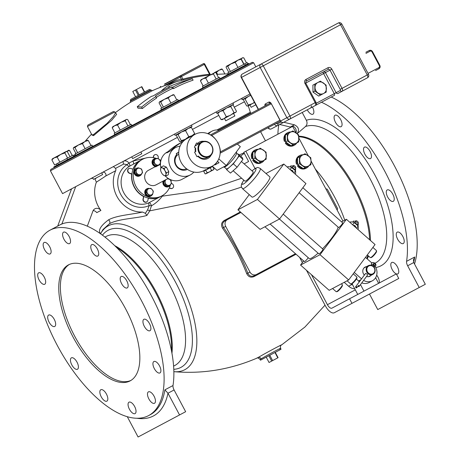 <?xml version="1.0" encoding="UTF-8"?>
<svg xmlns="http://www.w3.org/2000/svg" width="460" height="460" viewBox="0 0 460 460"><rect width="100%" height="100%" fill="white"/><g stroke="black" fill="none" stroke-linecap="round" stroke-linejoin="round"><path stroke-width="0.69" d="M220.144 153.191L280.41 121.147L220.144 153.191M368.023 73.387L378.833 67.643A1.035 0.471 62 0 1 378.902 68.776L375.584 70.541M211.56 135.637A2.587 0.529 -52.2 0 1 211.692 135.424L271.158 103.805L211.692 135.424L210.945 135.234M220.173 152.593L220.432 151.863A2.587 0.529 -3.8 0 1 220.185 151.857M210.427 134.924L270.457 103.005L210.427 134.924M365.872 52.273L369.19 50.508A1.035 0.471 62 0 1 370.087 51.204L365.941 53.406M189.359 157.843A18.101 16.129 62 0 0 212.094 166.255A18.101 16.129 62 0 0 217.839 142.698A18.101 16.129 62 0 0 195.097 134.285A18.101 16.129 62 0 0 189.359 157.843M195.097 134.285L186.806 138.696A18.101 16.129 62 0 0 181.062 162.254A18.101 16.129 62 0 0 203.803 170.666L205.666 169.677M212.094 166.255L206.914 169.01M211.18 155.054A9.246 8.24 -118 0 1 197.829 156.268L198.266 156.038A8.211 7.314 62 0 0 207.04 157.74L209.317 156.526A8.211 7.314 -118 0 1 199.002 152.714A8.211 7.314 -118 0 1 201.606 142.031L195.005 146.015M203.872 141.312A9.246 8.24 62 0 0 197.397 143.514L196.523 142.962L194.396 147.24L195.27 147.798A9.246 8.24 62 0 0 195.402 151.702L194.563 152.145L196.989 156.716L198.266 156.038M186.467 168.682L186.409 168.711A8.211 7.314 62 0 1 176.789 166.008A8.211 7.314 62 0 1 176.858 155.664L176.767 154.485A9.246 8.24 -118 0 0 176.416 166.267A9.246 8.24 -118 0 0 187.398 169.355M178.756 154.18L176.841 155.434M195.27 147.798L195.742 148.58A8.211 7.314 62 0 0 195.839 151.466L195.402 151.702L195.839 151.466M195.132 145.757L197.869 144.302L197.397 143.514M199.789 143.02A8.211 7.314 62 0 0 199.329 143.244A8.211 7.314 62 0 0 197.869 144.302M201.606 142.031A8.211 7.314 -118 0 1 211.922 145.843A8.211 7.314 -118 0 1 209.317 156.526M202.061 142.376A7.694 6.854 -118 0 1 211.726 145.952A7.694 6.854 -118 0 1 209.283 155.963A7.694 6.854 -118 0 1 199.617 152.386A7.694 6.854 -118 0 1 202.061 142.376M178.727 152.438L176.352 153.703M176.266 153.542L178.733 152.231L176.266 153.542L176.767 154.485M180.073 146.171A15.519 13.823 62 0 0 175.685 147.539A15.519 13.823 62 0 0 170.763 167.733A15.519 13.823 62 0 0 190.256 174.938A15.519 13.823 62 0 0 193.838 172.069M168.015 170.16L167.21 168.653M175.685 147.539L173.403 148.752A15.519 13.823 62 0 0 170.493 150.897A68.534 61.065 62 0 1 183.028 141.594L179.613 143.411A68.534 61.065 62 0 0 166.761 152.881L170.493 150.897M168.17 151.536L167.388 151.949A15.519 13.823 62 0 0 160.868 167.825M165.151 175.881A15.519 13.823 62 0 0 181.959 179.348L190.256 174.938M155.63 166.848L160.459 164.381M155.923 166.796C155.348 166.94 155.618 166.641 156.722 165.893L148.327 170.361A8.211 7.314 -118 0 0 145.722 181.044A8.211 7.314 -118 0 0 156.038 184.857L168.17 178.405M156.722 165.893L159.988 164.634M171.062 181.297A20.688 18.434 62 0 0 171.137 179.906M160.879 160.615A20.688 18.434 62 0 0 159.683 159.89M156.256 158.372A20.688 18.434 62 0 0 142.474 159.344A20.688 18.434 62 0 0 133.808 170.809A20.688 18.434 -118 0 0 140.863 192.596A20.688 18.434 -118 0 0 161.897 195.874L160.448 196.65A20.688 18.434 -118 0 1 149.828 198.386M170.407 184.989A20.688 18.434 -118 0 1 161.897 195.874M170.671 184.368A4.14 3.686 -118 0 1 169.015 186.392L168.596 186.616A4.14 3.686 -118 0 1 163.398 184.696A4.14 3.686 -118 0 1 163.145 181.079M155.44 166.577A4.14 3.686 -118 0 1 152.133 163.105A4.14 3.686 -118 0 1 153.893 158.964L154.313 158.74A4.14 3.686 -118 0 1 156.917 158.499M141.726 173.661A4.14 3.686 -118 0 1 140.07 175.691L139.656 175.91A4.14 3.686 -118 0 1 134.458 173.989A4.14 3.686 -118 0 1 135.769 168.602L136.183 168.383A4.14 3.686 -118 0 1 137.741 167.992M152.082 194.959A4.14 3.686 -118 0 1 150.886 196.035L150.472 196.253A4.14 3.686 -118 0 1 145.274 194.333A4.14 3.686 -118 0 1 146.585 188.945L147.004 188.726A4.14 3.686 -118 0 1 149.609 188.485M142.474 159.344L141.019 160.114A20.688 18.434 62 0 0 133.641 167.946M132.974 169.102A20.688 18.434 62 0 1 133.354 168.216L133.567 168.107A20.688 18.434 62 0 0 133.181 168.998A0.822 0.73 -118 0 1 132.532 169.079L130.709 168.406A2.564 2.283 62 0 0 129.559 173.121L131.382 173.794A0.822 0.73 -118 0 1 131.888 174.3A20.688 18.434 -118 0 1 132.353 171.586A20.688 18.434 -118 0 1 133.181 168.998M131.037 165.422L140.806 160.224A20.688 18.434 62 0 0 133.429 168.055M131.025 165.427L129.484 166.278C130.053 165.646 129.887 164.582 128.972 163.081L127.127 164.611A2.587 1.173 -121.4 0 0 129.484 166.278A20.688 18.434 62 0 0 123.774 192.711A20.688 18.434 62 0 0 149.143 202.641L160.235 196.759A20.688 18.434 62 0 1 149.615 198.496M131.589 175.605A20.688 18.434 62 0 0 134.245 187.145A20.688 18.434 62 0 0 142.33 195.805M131.6 175.415L131.715 174.932A0.822 0.73 62 0 0 131.675 174.409A20.688 18.434 62 0 0 131.6 175.415L131.784 175.49A20.688 18.434 -118 0 0 142.542 195.69L142.703 195.787A20.688 18.434 -118 0 0 143.577 196.288A0.822 0.73 -118 0 1 143.715 196.989L143.255 198.875A2.564 2.283 62 0 0 147.804 200.56L148.264 198.668A0.822 0.73 -118 0 1 148.695 198.179A20.688 18.434 -118 0 1 143.577 196.288M133.354 168.216L133.32 168.659M132.992 169.096A0.822 0.73 62 0 0 133.233 168.705M148.494 198.294A20.688 18.434 62 0 0 149.437 198.473L149.649 198.358A20.688 18.434 -118 0 1 148.695 198.179M131.784 175.49L131.807 175.306A20.688 18.434 -118 0 1 131.888 174.3M128.829 168.561A2.564 2.283 62 0 0 129.346 173.23L131.175 173.903A0.822 0.73 -118 0 1 131.675 174.409M157.446 165.56L155.382 165.968L152.829 163.076L153.703 159.505L158.108 158.303L158.211 157.883A2.564 2.283 62 0 0 153.657 156.199L153.306 157.636M154.629 154.842A2.564 2.283 62 0 0 153.45 156.314L153.134 157.607M169.372 187.847L170.758 188.358A2.564 2.283 62 0 0 171.908 183.643L171.499 183.494L169.021 185.949L165.571 184.678L164.605 180.941L166.112 179.504M142.324 195.822L142.491 195.902A20.688 18.434 62 0 0 143.365 196.397A0.822 0.73 -118 0 1 143.503 197.098L143.043 198.99A2.564 2.283 62 0 0 146.625 202.032M169.297 188.008L170.545 188.468A2.564 2.283 62 0 0 172.425 188.312M100.556 233.795L102.994 229.517L109.595 223.612C119.456 218.471 137.557 218.391 146.912 215.406L149.776 210.852L151.461 205.787C155.601 203.435 159.217 200.226 162.294 196.161L163.26 195.063M161.954 195.845A2.587 0.782 43.1 0 1 162.294 196.161L208.409 189.629L241.626 178.233M244.024 152.841L239.275 154.899M263.534 141.835L261.981 142.663M279.663 124.465L290.289 127.035L294.434 124.827C298.747 127.04 299.609 130.03 297.016 133.802L305.48 126.529C307.182 124.821 307.481 122.745 306.366 120.301A81.823 37.145 62 0 1 379.304 183.793A81.823 37.145 62 0 1 375.774 267.536M355.103 84.358L338.065 93.415A1.552 1.38 -118 0 1 336.116 92.696L334.276 93.673A1.552 0.701 62 0 1 334.385 95.375L277.794 125.465L283.808 122.262L294.434 124.827M302.209 112.481L306.366 120.301M147.183 157.694L132.882 161.08L128.972 163.081C127.357 161.046 125.54 160.425 123.521 161.213M216.073 112.004L216.729 113.235L233.628 104.248L232.973 103.017M242.707 97.842C241.759 98.733 241.649 99.32 242.38 99.596M191.371 125.137L192.027 126.368L175.128 135.355L174.472 134.124M250.004 93.966L75.71 186.639L61.904 223.997A104.995 47.667 62 0 0 59.771 224.986L61.847 223.882M87.308 226.17L92.903 211.134A5.175 4.606 -118 0 1 94.904 208.805A5.175 4.606 -118 0 1 100.912 210.444A28.083 25.024 62 0 1 96.376 182.195L105.771 176.002L115.673 170.735A2.587 2.306 -118 0 0 115.563 168.377L113.35 166.623M115.673 170.735A28.083 25.024 62 0 0 118.312 198.726A28.083 25.024 62 0 0 142.491 212.031L145.377 213.319L146.912 215.406M241.448 187.122L198.967 200.859L149.776 210.852A2.587 1.052 33.2 0 1 147.62 209.777L145.377 213.319M101.027 234.077C97.572 230.995 100.056 226.262 108.462 219.886C116.892 215.188 132.606 214.492 142.491 212.031M100.912 210.444L96.767 212.646A5.175 4.606 62 0 0 93.167 210.548M57.701 226.09L71.559 188.841L75.71 186.639M96.376 182.195L94.835 178.698M92.851 178.175L90.712 178.658M104.972 237.095L106.151 236.469A73.082 33.178 -118 0 1 169.757 285.424A73.082 33.178 -118 0 1 174.771 365.527L173.592 366.154M280.151 345.816C287.88 341.216 264.264 353.774 258.071 357.558L256.956 358.122C230.23 369.587 202.561 374.106 173.949 371.674L173.863 371.668M240.333 211.933L224.267 220.472C221.329 222.404 220.777 225.015 222.617 228.315L223.571 227.522C221.967 224.739 222.404 222.554 224.888 220.961A1.035 0.333 62 0 1 224.267 220.472M240.908 212.445L227.332 219.661A5.175 4.606 62 0 0 225.693 226.395L249.975 272.061A5.175 4.606 62 0 0 256.473 274.465L254.029 275.764C251.321 276.931 249.262 276.075 247.854 273.188L246.658 273.533C248.365 276.903 250.844 277.909 254.087 276.552L296.062 254.23M147.62 209.777L149.247 205.516L151.461 205.787A2.587 0.788 63.6 0 0 149.143 202.641A2.587 1.173 -115.6 0 0 149.247 205.516A23.276 20.74 -118 0 1 120.79 194.511A23.276 20.74 -118 0 1 127.127 164.611L123.7 164.047A2.587 1.173 62 0 1 123.493 161.236M71.398 189.273L69.811 189.773L71.467 189.094M255.829 66.849L253.644 62.738L50.416 170.798L62.56 193.631L71.559 188.841M290.961 127.253L290.289 127.035M407.652 265.776L419.215 287.517L425.316 284.274L413.753 262.533L407.652 265.776A5.175 2.346 62 0 1 406.577 261.337A104.995 47.667 -118 0 0 321.465 102.241M419.215 287.517L377.746 309.568L369.489 294.038M277.874 134.211A104.995 47.667 62 0 1 278.806 124.924M376.688 275.161A6.463 2.932 62 0 1 379.247 282.992M391.759 262.476A6.463 2.932 62 0 1 397.388 266.806A6.463 2.932 62 0 1 397.831 273.89A6.463 2.932 62 0 1 392.202 269.56A6.463 2.932 62 0 1 391.759 262.476M396.319 233.588A6.463 2.932 62 0 1 397.21 232.139A6.463 2.932 62 0 1 401.959 235.037A6.463 2.932 62 0 1 404.167 242.098A6.463 2.932 62 0 1 403.276 243.553A6.463 2.932 62 0 1 398.527 240.655A6.463 2.932 62 0 1 396.319 233.588M386.492 193.965A6.463 2.932 62 0 1 387.216 189.917A6.463 2.932 62 0 1 394.013 197.288A6.463 2.932 62 0 1 393.288 201.336A6.463 2.932 62 0 1 386.492 193.965M364.912 154.215A6.463 2.932 62 0 1 364.469 147.131A6.463 2.932 62 0 1 370.093 151.461A6.463 2.932 62 0 1 370.536 158.545A6.463 2.932 62 0 1 364.912 154.215M337.358 124.993A6.463 2.932 62 0 1 335.053 115.236A6.463 2.932 62 0 1 338.813 116.897A6.463 2.932 62 0 1 341.124 126.655A6.463 2.932 62 0 1 337.358 124.993M312.438 107.042A6.463 2.932 62 0 1 312.926 114.206A6.463 2.932 62 0 1 311.224 114.132A6.463 2.932 62 0 1 307.257 109.796M331.229 97.048A104.995 47.667 62 0 1 397.216 171.241A104.995 47.667 62 0 1 414.523 263.977M50.416 170.798L50.847 169.395L252.241 62.313L253.644 62.738M210.231 84.651L68.741 159.885M75.262 156.124L93.88 146.516L93.288 145.952L75.02 155.664L75.262 156.124L93.529 146.406M72.772 157.446L54.067 167.394L68.442 160.04M202.532 88.745L216.148 81.506M91.937 145.09L75.049 154.071L75.704 155.302M91.017 145.584L88.303 140.49L85.042 141.438L82.432 143.612L78.349 144.998L74.917 147.608L73.623 147.511L73.272 148.482L75.98 153.577M87.159 140.311L88.303 140.49M85.14 148.706L82.432 143.612M77.625 152.703L74.917 147.608M87.509 140.242L73.772 147.43M53.837 166.928L73.537 156.452M67.591 158.039L70.035 156.739L67.321 151.645L65.774 151.679L64.883 152.944L60.691 154.387L52.423 158.78L51.865 159.861L54.573 164.962L67.591 158.039L64.883 152.944M72.26 155.555L69.552 150.46L65.774 151.679L60.691 154.387L57.149 157.05L54.182 157.849L51.865 159.861M59.863 162.15L57.149 157.05M73.767 156.124L73.197 155.054L70.035 156.739M68.753 150.213L66.573 151.518M68.408 150.282L69.552 150.46M248.768 63.865L228.068 74.871L227.827 74.416L248.526 63.411L249.13 63.969M247.854 63.767L247.198 62.537L245.835 63.261L227.855 72.824L228.511 74.054M246.48 62.922L243.771 57.822L242.224 57.862L241.011 59.19M244.036 64.222L241.327 59.121M243.018 57.701L237.855 60.185L235.238 62.359L230.632 64.026M228.792 72.323L226.084 67.229L226.429 66.263M243.823 64.331L241.115 59.236L237.855 60.185L231.156 63.744L227.723 66.355L226.579 66.182L231.156 63.744M239.965 59.064L241.115 59.236M237.952 67.459L235.238 62.359M230.431 71.455L227.723 66.355M202.641 88.395L202.4 87.935L220.668 78.223L220.909 78.677M219.983 78.585L219.328 77.355L202.429 86.342L203.084 87.573M218.609 77.74L215.901 72.645L215.148 72.519L214.354 72.68L213.457 73.945L209.265 75.388L205.729 78.05L202.756 78.85L200.439 80.862L201.003 79.781L215.148 72.519M216.165 79.04L213.457 73.945M208.437 83.151L205.729 78.05M203.147 85.962L200.439 80.862M179.308 100.797L161.04 110.509L160.799 110.055L179.066 100.343L179.659 100.907M178.382 100.705L177.727 99.475L164.674 106.415L160.827 108.462L161.483 109.693M176.795 99.975L174.087 94.875L170.821 95.829L168.21 97.997L164.128 99.389L160.695 101.993L159.551 101.821L159.056 102.867L161.765 107.968M172.937 94.702L174.087 94.875M170.924 103.097L168.21 97.997M163.403 107.094L160.695 101.993M173.288 94.628L159.551 101.821M132.687 125.591L114.419 135.303L114.172 134.843L132.44 125.131L133.032 125.695M131.761 125.494L131.106 124.269L114.206 133.25L114.856 134.481M130.387 124.648L127.673 119.554L126.925 119.427L126.126 119.594L125.235 120.853L121.043 122.297L117.501 124.965L114.534 125.758L112.217 127.776L112.775 126.69L126.126 119.594M127.943 125.948L125.235 120.853M120.215 130.059L117.501 124.965M114.925 132.871L112.217 127.776M91.942 135.033L93.547 135.648L111.636 120.353L116.644 114.327L115.857 113.344M210.484 74.738L209.547 74.284A1.035 0.443 -95.4 0 0 209.869 75.02M164.605 84.306L203.383 63.687A1.035 0.471 62 0 1 204.28 64.383L209.547 74.284A189.997 169.286 62 0 0 182.902 79.143A1.035 0.46 -105.4 0 0 183.569 79.919L180.803 80.615A187.623 85.18 62 0 0 177.686 81.391L177.686 81.391A190.854 190.854 0 0 0 152.427 90.666L151.087 90.212L130.536 101.137L130.168 102.499L152.427 90.666M183.569 79.919A188.974 168.377 -118 0 1 197.507 76.785L197.507 76.785A190.854 190.854 0 0 1 209.984 75.003M193.096 80.178A182.338 147.344 62 0 0 173.598 88.59A190.699 86.578 -118 0 0 172.477 88.481A183.12 163.162 62 0 0 156.337 97.399A190.21 9.953 62 0 0 156.561 98.084A182.499 162.61 62 0 0 142.433 108.514A187.87 85.29 -118 0 0 138.006 108.18L137.241 106.743A186.432 166.112 -118 0 1 151.392 96.364A189.002 158.51 62 0 1 153.375 95.824A185.892 165.629 -118 0 1 169.516 86.917A192.251 87.279 -118 0 0 168.435 86.882A186.886 177.83 -118 0 1 192.326 78.729L193.096 80.178M163.277 86.187L180.268 77.153A1.035 0.92 62 0 1 180.596 75.802A1.035 0.471 62 0 1 181.493 76.498L182.902 79.143L181.349 79.189A1.035 0.914 -101.7 0 1 180.803 80.615M160.149 87.4A1.035 1.035 0 0 1 160.689 86.388A1.035 0.92 62 0 0 160.241 87.36M164.484 84.076L199.623 65.688M92.029 134.981L93.616 134.515L107.186 123.263L113.47 116.42L115.385 112.965L115.995 113.367M112.05 112.251L89.263 124.367L113.442 111.51L114.839 111.941L87.44 126.506L87.866 125.108L89.263 124.367M148.471 89.953L144.659 91.983L141.824 86.647L141.525 86.802L144.365 92.138L139.219 94.875L136.384 89.539L141.525 86.802M135.602 96.801L138.282 95.375L135.447 90.039L132.767 91.465L135.602 96.801L130.772 99.366L149.494 89.412L151.087 90.212M135.447 90.039L136.384 89.539M168.435 86.882L168.67 87.32M192.326 78.729A183.96 148.655 62 0 0 172.839 87.159A192.251 87.279 -118 0 0 171.718 87.055A184.736 164.599 62 0 0 155.578 95.968A191.768 10.034 62 0 0 155.796 96.646A184.121 164.053 62 0 0 141.663 107.053A189.445 86.008 -118 0 0 137.241 106.743M172.839 87.159L173.598 88.59M171.718 87.055L172.477 88.481M155.578 95.968L156.337 97.399M155.796 96.646L156.561 98.084M141.663 107.053L142.433 108.514M61.904 223.997A104.995 47.667 -118 0 1 137.839 273.355A104.995 47.667 -118 0 1 173.012 385.526A5.175 2.346 -118 0 0 174.087 389.965L167.986 393.208L164.875 389.85A104.995 47.667 62 0 1 150.219 414.73L148.591 415.593A104.995 47.667 62 0 1 57.212 345.264A104.995 47.667 62 0 1 50.008 230.178L59.771 224.986M50.008 230.178A104.995 47.667 62 0 1 141.387 300.506A104.995 47.667 62 0 1 148.591 415.593M130.14 380.886A65.688 29.819 62 0 1 72.968 336.887A65.688 29.819 62 0 1 68.459 264.885A65.688 29.819 62 0 1 125.632 308.884A65.688 29.819 62 0 1 130.14 380.886M50.169 253.914A6.463 2.932 62 0 1 44.545 249.584A6.463 2.932 62 0 1 44.097 242.5A6.463 2.932 62 0 1 49.726 246.83A6.463 2.932 62 0 1 50.169 253.914M45.609 282.802A6.463 2.932 62 0 1 44.723 284.257A6.463 2.932 62 0 1 39.968 281.353A6.463 2.932 62 0 1 37.76 274.292A6.463 2.932 62 0 1 38.651 272.837A6.463 2.932 62 0 1 43.407 275.736A6.463 2.932 62 0 1 45.609 282.802M55.441 322.425A6.463 2.932 62 0 1 54.711 326.473A6.463 2.932 62 0 1 47.915 319.108A6.463 2.932 62 0 1 48.639 315.06A6.463 2.932 62 0 1 55.441 322.425M77.021 362.175A6.463 2.932 62 0 1 77.464 369.259A6.463 2.932 62 0 1 71.835 364.929A6.463 2.932 62 0 1 71.392 357.846A6.463 2.932 62 0 1 77.021 362.175M104.57 391.397A6.463 2.932 62 0 1 106.875 401.154A6.463 2.932 62 0 1 103.115 399.493A6.463 2.932 62 0 1 100.809 389.735A6.463 2.932 62 0 1 104.57 391.397M130.709 402.258A6.463 2.932 62 0 1 135.332 408.037A6.463 2.932 62 0 1 135.073 413.603A6.463 2.932 62 0 1 133.371 413.528A6.463 2.932 62 0 1 128.754 407.75A6.463 2.932 62 0 1 129.007 402.184A6.463 2.932 62 0 1 130.709 402.258M148.43 391.857A6.463 2.932 62 0 1 154.06 396.186A6.463 2.932 62 0 1 154.502 403.276A6.463 2.932 62 0 1 148.873 398.941A6.463 2.932 62 0 1 148.43 391.857M152.99 362.969A6.463 2.932 62 0 1 153.876 361.52A6.463 2.932 62 0 1 158.631 364.418A6.463 2.932 62 0 1 160.839 371.479A6.463 2.932 62 0 1 159.948 372.933A6.463 2.932 62 0 1 155.198 370.035A6.463 2.932 62 0 1 152.99 362.969M143.163 323.346A6.463 2.932 62 0 1 143.888 319.297A6.463 2.932 62 0 1 150.684 326.669A6.463 2.932 62 0 1 149.96 330.717A6.463 2.932 62 0 1 143.163 323.346M121.584 283.596A6.463 2.932 62 0 1 121.135 276.512A6.463 2.932 62 0 1 126.764 280.841A6.463 2.932 62 0 1 127.207 287.925A6.463 2.932 62 0 1 121.584 283.596M94.03 254.374A6.463 2.932 62 0 1 91.724 244.622A6.463 2.932 62 0 1 95.484 246.278A6.463 2.932 62 0 1 97.79 256.036A6.463 2.932 62 0 1 94.03 254.374M67.89 243.512A6.463 2.932 62 0 1 63.273 237.734A6.463 2.932 62 0 1 63.526 232.168A6.463 2.932 62 0 1 65.228 232.248A6.463 2.932 62 0 1 69.851 238.027A6.463 2.932 62 0 1 69.592 243.587A6.463 2.932 62 0 1 67.89 243.512M136.885 418.249A107.582 48.84 62 0 0 167.98 393.208L179.544 414.954L138.08 437L127.288 416.702M174.087 389.965L185.65 411.706L179.544 414.954M130.939 380.426A65.688 29.819 62 0 1 74.595 336.018A65.688 29.819 62 0 1 69.287 264.483M413.753 262.533L413.459 259.871L414.713 257.008L406.577 261.337M244.369 153.49L242.673 154.387L240.735 156.187M299.586 257.341L302.375 262.591M306.469 270.29L325.346 305.796A10.344 4.698 -118 0 0 334.351 312.725L351.975 303.353L349.548 298.787L331.924 308.154A5.175 2.346 62 0 1 327.422 304.692L311.478 274.706M255.007 168.504L245.835 151.248L243.76 152.346L248.618 161.483L244.122 163.875M296.079 132.854L292.629 126.368L245.835 151.248M351.975 303.353L398.768 278.472L396.342 273.907L349.548 298.787M378.718 283.274A5.175 2.346 62 0 1 378.603 283.325L375.619 277.708M342.999 221.099L311.035 160.977M308.217 155.687L298.891 138.144M252.603 158.274L252.925 158.102L252.942 159.183L254.794 158.2L254.966 154.589L254.696 151.219L252.85 152.363A7.09 6.313 62 0 0 252.603 158.274L251.838 158.683A7.09 6.313 -118 0 1 254.483 150.334L255.254 149.925A7.09 6.313 62 0 0 252.971 152.133M258.802 163.099A7.09 6.313 62 0 0 261.907 162.443L261.136 162.852A7.09 6.313 -118 0 1 252.736 160.379L253.506 159.971A7.09 6.313 62 0 0 258.543 163.076L260.527 162.179L254.794 158.2M284.389 141.375L285.16 140.967L284.389 141.375A7.09 6.313 -118 0 1 287.034 133.026L287.805 132.618A7.09 6.313 62 0 0 285.528 134.826M293.693 145.544A7.09 6.313 -118 0 1 285.286 143.071L286.057 142.663A7.09 6.313 62 0 0 291.094 145.768L293.077 144.871L287.345 140.892L287.253 133.912L292.888 130.91L298.626 134.895L298.718 141.875L296.74 142.928A7.09 6.313 62 0 1 294.457 145.136L293.693 145.544M266.403 173.293A7.09 6.313 -118 0 1 266.622 173.167L267.392 172.759A7.09 6.313 62 0 0 267.174 172.885M296.527 164.208L297.298 163.8L296.527 164.208A7.09 6.313 -118 0 1 299.178 155.859L299.943 155.451A7.09 6.313 62 0 0 297.666 157.659M303.497 168.624A7.09 6.313 62 0 0 306.601 167.969L305.831 168.377A7.09 6.313 -118 0 1 297.43 165.905L298.201 165.496A7.09 6.313 62 0 0 303.238 168.602L305.221 167.704L299.489 163.725L299.391 156.745L305.032 153.743L310.764 157.728L311.035 161.098L310.862 164.709L305.221 167.704M258.359 149.276A7.09 6.313 62 0 0 255.254 149.925M261.907 162.443A7.09 6.313 62 0 0 264.184 160.235L260.527 162.179M254.696 151.219L260.337 148.218L266.07 152.202L266.167 159.183L263.568 160.563A6.21 5.531 -118 0 1 257.882 160.068A6.21 5.531 -118 0 1 254.966 154.589A6.21 5.531 -118 0 1 257.738 149.603A6.21 5.531 -118 0 1 263.425 150.092A6.21 5.531 -118 0 1 266.34 155.572A6.21 5.531 -118 0 1 263.568 160.563M252.942 159.183L258.543 163.076M253.506 159.971L253.828 159.798M252.925 158.102L252.85 152.363M290.91 131.962A7.09 6.313 62 0 0 287.805 132.618M291.352 145.785A7.09 6.313 62 0 0 294.457 145.136M287.253 133.912L285.401 135.056A7.09 6.313 62 0 0 285.16 140.967L285.476 140.794L285.493 141.875L291.094 145.768M296.119 143.255A6.21 5.531 -118 0 1 290.433 142.761A6.21 5.531 -118 0 1 287.523 137.281A6.21 5.531 -118 0 1 290.294 132.29A6.21 5.531 -118 0 1 295.981 132.785A6.21 5.531 -118 0 1 298.891 138.264A6.21 5.531 -118 0 1 296.119 143.255L293.077 144.871M285.493 141.875L287.345 140.892M286.057 142.663L286.379 142.491M285.476 140.794L285.401 135.056M303.048 154.796A7.09 6.313 62 0 0 299.943 155.451M306.601 167.969A7.09 6.313 62 0 0 308.878 165.761M299.391 156.745L297.539 157.889A7.09 6.313 62 0 0 297.298 163.8L297.62 163.628L297.631 164.709L303.238 168.602M297.631 164.709L299.489 163.725M298.201 165.496L298.523 165.324M297.62 163.628L297.539 157.889M299.661 160.114A6.21 5.531 -118 0 1 302.433 155.123A6.21 5.531 -118 0 1 308.119 155.618A6.21 5.531 -118 0 1 311.035 161.098A6.21 5.531 -118 0 1 308.263 166.089A6.21 5.531 -118 0 1 302.577 165.594A6.21 5.531 -118 0 1 299.661 160.114M363.958 291.123L360.49 284.602M359.151 282.072L358.518 280.882M352.044 283.716L357.742 294.429M336.944 209.708L337.105 209.622A1.035 0.92 -118 0 0 337.433 208.276L327.48 189.554A1.035 0.92 -118 0 0 326.18 189.071L326.013 189.158M279.479 349.1C285.85 345.201 266.403 355.54 261.165 358.834L260.003 359.352L260.464 360.214L281.014 349.284L280.554 348.427C280.33 346.075 280.56 345 281.25 345.195L304.905 327.048L325.013 305.158M266.219 357.15L269.054 362.486L271.688 361.089L268.847 355.752M271.688 361.089L272.625 360.588L269.784 355.252M272.625 360.588L277.788 357.84L274.953 352.504M277.788 357.84L278.093 357.679L275.258 352.343M256.473 274.465L295.481 253.724M227.332 219.661L224.888 220.961M254.087 276.552A1.035 0.333 62 0 1 254.029 275.764M95.18 178.888L96.761 177.675M101.769 172.931L102.413 172.442A2.587 2.306 62 0 1 105.771 176.002M250.66 95.191L242.155 99.716L241.966 99.366M250.769 95.41L248.486 96.347L245.053 98.957L243.754 98.865M254.426 102.275L252.367 103.644L248.279 105.029L247.785 106.082L246.635 105.903L243.409 99.831L243.903 98.785M248.279 105.029L245.053 98.957M247.785 106.082L254.535 102.488M255.789 104.84L251.171 107.295L249.918 104.943M232.024 105.098L233.237 105.242L236.469 111.314L235.572 112.573L234.025 112.614L230.793 106.542L226.602 107.985L223.06 110.653L220.087 111.446L217.764 113.465L218.327 112.384M234.025 112.614L230.483 115.282L226.285 116.725L223.06 110.653M232.49 105.116L231.69 105.277L230.793 106.542M226.285 116.725L223.968 118.743L220.995 119.542L217.764 113.465M220.995 119.542L222.209 119.68L236.152 112.004M233.623 113.608L234.87 115.96L233.364 116.765L225.745 120.819L224.492 118.467M140.863 151.995L141.789 153.732L132.658 158.585L131.732 156.848M101.706 172.816L102.632 174.553L93.501 179.406L92.581 177.669M194.155 134.596L194.655 133.544L192.038 135.717L188.778 136.672L185.547 130.6L181.458 131.985L178.026 134.596L176.726 134.504M188.778 136.672L185.34 139.282L181.251 140.668L178.026 134.596M194.655 133.544L191.423 127.472L188.163 128.426L185.547 130.6M190.279 127.299L191.423 127.472M181.251 140.668L180.757 141.72L179.607 141.548L176.381 135.47L176.876 134.423M180.757 141.72L188.405 137.655M194.413 134.343L185.34 139.282M142.491 195.902L143.077 196.012M143.365 196.397A0.822 0.73 62 0 0 142.962 196.075M149.437 198.473L148.971 198.294A0.822 0.73 62 0 0 148.511 198.283M169.015 186.392A4.14 3.686 -118 0 1 163.817 184.471A4.14 3.686 -118 0 1 163.564 180.855M165.013 180.09L163.622 181.464L164.594 185.196L168.044 186.472L169.021 185.949M163.622 181.464L164.605 180.941M167.699 178.658L170.533 179.762L171.499 183.494M164.594 185.196L165.571 184.678M167.089 178.98A3.364 2.996 -118 0 1 168.929 179.061A3.364 2.996 -118 0 1 171.137 181.568A3.364 2.996 -118 0 1 170.384 184.661A3.364 2.996 -118 0 1 167.417 185.248A3.364 2.996 -118 0 1 165.209 182.746A3.364 2.996 -118 0 1 165.962 179.653A3.364 2.996 -118 0 1 166.146 179.48M155.854 166.359A4.14 3.686 -118 0 1 152.553 162.88A4.14 3.686 -118 0 1 154.313 158.74M158.108 158.303L160.655 161.195L160.344 162.915L159.787 164.766L156.365 165.451L153.812 162.558L154.681 158.982M155.382 165.968L156.365 165.451M152.829 163.076L153.812 162.558M156.515 158.579A3.364 2.996 -118 0 1 159.505 159.683A3.364 2.996 -118 0 1 160.344 162.915A3.364 2.996 -118 0 1 158.194 165.042A3.364 2.996 -118 0 1 155.21 163.938A3.364 2.996 -118 0 1 154.37 160.707A3.364 2.996 -118 0 1 156.515 158.579M140.07 175.691A4.14 3.686 -118 0 1 134.872 173.765A4.14 3.686 -118 0 1 136.183 168.383M138.138 167.779L134.676 170.758L135.648 174.489L139.098 175.766L140.076 175.248L136.631 173.972L135.66 170.24L138.138 167.779L141.588 169.056L142.56 172.787L140.076 175.248M134.676 170.758L135.66 170.24M135.648 174.489L136.631 173.972M136.263 172.04A3.364 2.996 -118 0 1 137.017 168.946A3.364 2.996 -118 0 1 139.984 168.354A3.364 2.996 -118 0 1 142.192 170.861A3.364 2.996 -118 0 1 141.438 173.955A3.364 2.996 -118 0 1 138.471 174.541A3.364 2.996 -118 0 1 136.263 172.04M150.886 196.035A4.14 3.686 -118 0 1 145.688 194.108A4.14 3.686 -118 0 1 147.004 188.726M147.373 188.968L146.395 189.486L145.521 193.062L148.074 195.954L152.478 194.747L149.052 195.431L146.504 192.539L147.373 188.968L150.794 188.284L152.191 189.664L153.347 191.176L152.478 194.747M145.521 193.062L146.504 192.539M148.074 195.954L149.052 195.431M150.886 195.028A3.364 2.996 -118 0 1 147.896 193.919A3.364 2.996 -118 0 1 147.056 190.687A3.364 2.996 -118 0 1 149.207 188.56A3.364 2.996 -118 0 1 152.191 189.664A3.364 2.996 -118 0 1 153.03 192.901A3.364 2.996 -118 0 1 150.886 195.028M165.939 176.042L168.233 174.823L168.803 171.643L166.422 167.164L163.467 165.859L161.172 167.083L162.34 167.9A4.393 1.995 62 0 1 165.008 170.792A4.393 1.995 62 0 1 165.916 174.616L165.939 176.042L164.151 175.553L162.742 174.466M165.916 174.616A4.393 1.995 62 0 1 164.151 175.553A4.393 1.995 62 0 1 162.662 174.38A4.393 1.995 62 0 1 161.483 172.661A4.393 1.995 62 0 1 160.724 170.729A4.393 1.995 62 0 1 160.58 168.837A4.393 1.995 62 0 1 162.34 167.9L164.128 168.383L165.008 170.792L166.508 172.868L165.916 174.616M160.695 170.614L160.58 168.837L161.172 167.083M166.422 167.164L164.128 168.383M168.803 171.643L166.508 172.868M212.635 166.474L203.688 171.235L205.056 173.811L205.833 173.84L213.595 169.717L214.003 169.05L212.635 166.474M205.056 173.811L206.258 173.615L207.092 172.73L209.513 171.885L211.565 170.349L212.968 170.05L214.003 169.05M205.718 170.154L207.092 172.73M210.197 167.773L211.565 170.349M221.565 68.96L214.688 72.502M224.888 73.968L222.358 69.207L219.098 70.161L216.487 72.329L215.487 72.553M221.214 69.034L222.358 69.207M217.551 74.33L216.487 72.329M281.215 121.888L277.685 123.763A1.552 0.701 -118 0 1 277.794 125.465L271.469 128.823A2.587 2.306 -118 0 1 268.22 127.627M242.334 74.025A2.587 2.587 0 0 0 241.264 77.527L241.511 77.395A2.587 2.306 62 0 1 242.334 74.025L338.301 23A2.587 1.173 62 0 1 340.555 24.731L341.803 24.069A2.587 2.587 0 0 0 338.301 23M258.508 109.359L241.511 77.395L260.17 67.476A2.587 2.306 62 0 1 260.992 64.107A2.587 1.173 62 0 1 263.246 65.837L340.555 24.731L367.258 74.963L342.033 88.377L331.832 69.19A3.099 2.76 62 0 0 327.934 67.746L305.963 79.43A3.099 2.76 62 0 0 304.98 83.467L315.18 102.655L280.404 121.141C281.25 122.452 282.388 122.831 283.808 122.262A2.587 2.306 62 0 1 280.554 121.06L271.567 104.161L280.404 121.141M315.359 105.489L290.128 118.904A2.587 2.306 -118 0 1 286.879 117.702L260.17 67.476L263.246 65.837L289.95 116.064A2.587 1.173 -118 0 1 290.128 118.904L315.359 105.489A2.587 1.173 62 0 0 315.18 102.655L315.928 102.252C316.629 103.552 316.44 104.627 315.359 105.489M368.506 74.296A2.587 2.587 0 0 1 367.436 77.797L342.211 91.212L367.436 77.797A2.587 1.173 -118 0 0 367.258 74.963L368.506 74.296L341.803 24.069M340.193 89.355L329.987 70.167A1.552 1.38 62 0 0 328.043 69.448L306.067 81.132L305.728 83.07L325.427 72.594L336.116 92.696L340.262 90.493A1.035 0.471 -118 0 0 340.193 89.355L342.033 88.377A2.587 1.173 -118 0 1 342.211 91.212A1.552 1.38 62 0 1 340.262 90.493L336.116 92.696M327.934 67.746A1.552 0.701 -118 0 1 328.043 69.448L323.483 71.875A1.552 1.38 -118 0 1 325.427 72.594L331.832 69.19M267.231 104.719A1.552 0.701 62 0 1 267.289 104.679L270.451 103M314.755 84.14L312.898 85.123L312.995 92.103L318.728 96.088L320.58 95.099L314.847 91.12L314.755 84.14L317.791 82.524A6.21 5.531 -118 0 1 323.478 83.013A6.21 5.531 -118 0 1 326.393 88.492A6.21 5.531 -118 0 1 323.622 93.484A6.21 5.531 -118 0 1 317.935 92.995A6.21 5.531 -118 0 1 315.019 87.509A6.21 5.531 -118 0 1 317.791 82.524L320.39 81.138L326.123 85.123L326.221 92.103L320.58 95.099M312.995 92.103L314.847 91.12M316.284 103.241L334.276 93.673L323.587 73.571A1.552 0.701 62 0 1 323.483 71.875M295.176 174.076L295.671 173.414L295.556 170.752L294.9 169.832A3.916 1.639 36.7 0 0 291.117 167.009L287.966 166.618L287.471 167.279M293.911 172.96L295.556 170.752L290.697 166.865M290.059 169.562L291.703 167.354M293.198 172.327A1.955 1.742 62 0 0 290.777 170.194M283.803 164.042L305.946 183.58L279.559 218.989L257.422 199.45L283.803 164.042L265.989 173.512M279.559 218.989L260.072 229.35L237.929 209.812L249.257 194.614M257.422 199.45L237.929 209.812M269.767 176.841A13.449 2.369 131.4 0 1 264.54 186.265A13.449 2.369 131.4 0 1 253.569 196.725A13.449 2.369 131.4 0 1 251.971 197.012L242.426 188.588A13.449 2.369 -48.6 0 0 244.024 188.301A13.449 2.369 131.4 0 0 254.995 177.842A13.449 2.369 131.4 0 0 260.222 168.423L269.767 176.841M241.396 161.471L253.138 171.833A6.204 1.092 131.4 0 1 251.522 175.162A6.204 1.092 131.4 0 1 244.927 181.142L233.139 170.74M226.285 168.831L226.665 169.728L230.483 173.092L237.13 167.193L242.966 159.367L242.15 157.435L238.332 154.065L238.015 154.347M236.515 151.754L236.584 153.283A9.309 1.639 -48.6 0 1 234.036 157.975A9.309 1.639 131.4 0 1 224.463 167.02L223.215 167.118M226.665 169.728L233.312 163.829L236.227 159.913A9.309 1.639 131.4 0 1 229.988 166.779A9.309 1.639 131.4 0 1 226.337 168.877L224.256 167.037M236.227 159.913L239.148 155.998L238.74 155.031A9.309 1.639 131.4 0 1 236.227 159.913M242.966 159.367L239.148 155.998M237.13 167.193L233.312 163.829M236.572 153.077L238.659 154.916A9.309 1.639 131.4 0 1 238.74 155.031L238.332 154.065M237.348 144.043L240.31 146.659L226.274 165.491L218.787 158.884M208.616 133.998A12.932 11.523 -118 0 1 211.951 131.186A12.932 11.523 -118 0 1 219.27 130.22M212.664 166.526L217.051 170.401L226.274 165.491M212.255 166.169L212.618 166.486M217.551 161.385L214.912 164.921L214.555 164.605M217.476 161.322L219.058 162.719L214.912 164.921M211.951 131.186L209.409 132.537A12.932 11.523 62 0 0 207.742 133.647M338.1 227.096A21.723 3.829 131.4 0 1 322.552 248.808M318.084 253.144A21.723 3.829 131.4 0 1 311.69 257.991A21.723 3.829 131.4 0 1 309.103 258.457L270.083 224.026M303.629 260.912L300.541 265.058L320.028 254.696L346.414 219.282L341.556 221.869M299.138 192.717L338.502 227.453A3.105 0.546 -48.6 0 0 338.876 227.389A3.105 0.546 -48.6 0 0 341.406 224.974A3.105 0.546 -48.6 0 0 342.614 222.801L302.858 187.726M279.444 219.052L318.855 253.822A3.105 0.546 -48.6 0 0 319.223 253.759A3.105 0.546 -48.6 0 0 321.759 251.344A3.105 0.546 -48.6 0 0 322.96 249.17L283.21 214.095M264.931 226.768L304.342 261.539A3.105 0.546 -48.6 0 0 304.71 261.476A3.105 0.546 -48.6 0 0 308.223 257.68M320.028 254.696L348.663 279.956L375.049 244.547L346.414 219.282M300.541 265.058L329.17 290.317L348.663 279.956M359.467 281.646A10.344 9.217 -118 0 1 358.593 280.951L356.402 279.019M361.543 278.863L354.263 272.441M375.222 266.564A10.344 9.217 -118 0 1 372.381 280.784L369.064 282.549A10.344 9.217 -118 0 1 361.767 282.888M365.493 257.37L371.985 263.097M373.186 264.161A10.344 9.217 -118 0 1 374.106 265.086M372.381 280.784A10.344 9.217 -118 0 1 363.607 280.416M366.545 276.477A5.175 4.606 62 0 0 369.955 276.218A5.175 4.606 62 0 0 371.116 275.298M366.505 266.633A5.175 4.606 62 0 0 365.096 267.087A5.175 4.606 62 0 0 364.36 275.08M351.365 283.952L351.957 284.476A10.344 9.217 62 0 0 352.808 285.16M354.752 288.805A10.344 9.217 -118 0 1 348.64 286.241L344.206 282.325M366.781 272.05A4.905 4.37 62 0 0 372.945 274.327A4.905 4.37 62 0 0 374.262 273.194A4.905 4.37 62 0 0 374.497 267.944A4.905 4.37 62 0 0 368.334 265.661A4.905 4.37 62 0 0 367.017 266.8A4.905 4.37 62 0 0 366.781 272.05M357.213 287.258L358.616 285.373A1.294 0.54 36.7 0 1 359.133 286.425L367.649 274.994L367.04 274.068L365.573 273.447L355.655 286.758A1.294 0.54 36.7 0 1 357.213 287.258L356.966 287.5A1.035 0.431 -143.3 0 0 356.046 287.017A1.035 0.431 -143.3 0 0 355.701 287.333A1.035 0.431 -143.3 0 0 356.138 287.943L356.966 287.5M359.133 286.425A1.294 0.54 36.7 0 1 358.869 286.534A1.294 0.54 36.7 0 1 358.697 286.522M355.683 287.207A1.294 0.54 36.7 0 1 355.626 287.046A1.294 0.54 36.7 0 1 355.655 286.758M357.909 286.327A1.035 0.431 -143.3 0 0 358.576 286.545A1.035 0.431 -143.3 0 0 358.409 285.648M374.302 268.048A4.393 3.916 62 0 0 368.782 266.006A4.393 3.916 62 0 0 367.385 271.728A4.393 3.916 62 0 0 372.905 273.769A4.393 3.916 62 0 0 374.302 268.048M373.02 266.19A3.674 3.272 -118 0 1 373.497 265.874A3.674 3.272 -118 0 1 374.394 265.57A1.087 0.966 62 0 0 375.009 264.069A1.087 0.966 62 0 0 373.158 264.483A3.674 3.272 -118 0 1 372.882 266.087M373.991 265.667A1.087 0.966 62 0 0 373.227 264.034M341.349 283.843L342.309 284.688A4.657 0.822 131.4 0 1 342.366 284.843A4.657 0.822 131.4 0 1 340.233 288.27A4.657 0.822 131.4 0 1 336.703 291.571A4.657 0.822 131.4 0 1 336.306 291.715A4.657 0.822 131.4 0 1 336.151 291.669L332.568 288.512M342.366 284.843L342.401 285.551A4.14 0.73 131.4 0 1 340.503 288.598A4.14 0.73 131.4 0 1 337.364 291.531A4.14 0.73 131.4 0 1 337.013 291.657L336.306 291.715M372.887 247.445L376.47 250.602A4.657 0.822 131.4 0 1 376.527 250.757A4.657 0.822 131.4 0 1 374.4 254.184A4.657 0.822 131.4 0 1 370.863 257.485A4.657 0.822 131.4 0 1 370.472 257.629A4.657 0.822 131.4 0 1 370.311 257.583L367.304 254.938M376.527 250.757L376.562 251.465A4.14 0.73 131.4 0 1 374.67 254.512A4.14 0.73 131.4 0 1 371.525 257.445A4.14 0.73 131.4 0 1 371.174 257.571L370.472 257.629M353.24 273.815L356.822 276.972A4.657 0.822 131.4 0 1 356.879 277.127A4.657 0.822 131.4 0 1 354.746 280.554A4.657 0.822 131.4 0 1 351.216 283.854A4.657 0.822 131.4 0 1 350.819 283.998A4.657 0.822 131.4 0 1 350.664 283.952L347.081 280.795M356.879 277.127L356.914 277.834A4.14 0.73 131.4 0 1 355.016 280.882A4.14 0.73 131.4 0 1 351.877 283.814A4.14 0.73 131.4 0 1 351.526 283.941L350.819 283.998M350.083 222.519L350.577 221.864L353.303 222.105L354.315 222.6L352.671 224.802M357.788 229.316L358.277 228.66L358.167 225.998L357.506 225.072A3.916 1.639 36.7 0 0 353.723 222.255L353.303 222.105M356.523 228.2L358.167 225.998L354.315 222.6M355.804 227.568A1.955 1.742 62 0 0 353.383 225.434M352.82 221.967L353.498 221.059L355.873 221.524L358.323 223.686L358.058 225.837M357.403 224.928L358.323 223.686M354.919 222.807L355.873 221.524M358.173 222.927A1.644 0.684 -143.3 0 0 358.277 222.841A1.644 0.684 -143.3 0 0 357.495 221.409A1.644 0.684 -143.3 0 0 355.747 220.788A1.644 0.684 -143.3 0 0 355.643 220.88A1.644 0.684 -143.3 0 0 355.591 221.001M355.643 227.424A1.955 1.742 62 0 0 353.429 225.475M293.031 172.184A1.955 1.742 62 0 0 290.818 170.229M290.208 166.727L290.887 165.813L293.267 166.284L295.717 168.446L295.447 170.597M294.791 169.688L295.717 168.446M292.307 167.566L293.267 166.284M295.561 167.687A1.644 0.684 -143.3 0 0 295.665 167.601A1.644 0.684 -143.3 0 0 294.889 166.163A1.644 0.684 -143.3 0 0 293.141 165.548A1.644 0.684 -143.3 0 0 293.031 165.634A1.644 0.684 -143.3 0 0 292.98 165.761M211.692 135.424A20.688 18.434 -118 0 1 215.786 139.57M219.282 146.148A20.688 18.434 -118 0 1 220.432 151.863L279.921 120.232M378.833 67.643A1.552 1.38 62 0 0 379.322 65.625L372.036 51.922A1.552 1.38 62 0 0 370.087 51.204M379.724 65.412L379.322 65.625M372.036 51.922L372.537 51.658C371.697 50.341 370.576 49.962 369.19 50.508M250.884 113.413L250.689 113.045L218.615 130.099M160.161 160.166L161.144 159.643M216.953 129.967L250.338 112.217L248.262 105.829M177.41 137.402L132.882 161.08A2.587 1.052 -115 0 1 133.452 164.139M192.452 129.404L218.793 115.402M234.266 107.174L244.438 101.763M115.563 168.377L123.7 164.047M171.465 350.692A73.186 33.224 -118 0 0 116.604 247.509M171.948 353.28A73.082 33.178 -118 0 0 114.724 245.663M173.782 369.317A77.608 35.236 -118 0 0 180.935 367.379A77.608 35.236 -118 0 0 175.611 282.313A77.608 35.236 -118 0 0 108.065 230.328A77.608 35.236 -118 0 0 102.459 235.175M100.596 233.72A81.483 36.99 62 0 1 108.301 225.82A81.483 36.99 62 0 1 179.216 280.393A81.483 36.99 62 0 1 184.805 369.702A81.483 36.99 62 0 1 173.949 371.674M337.646 211.031A74.411 33.781 -118 0 0 337.042 209.656M326.117 189.106A74.411 33.781 -118 0 0 325.312 187.841M222.617 228.315A102.988 46.753 62 0 1 246.658 273.533M109.595 223.612A2.587 2.306 62 0 0 108.462 219.886M296.056 132.813A5.175 4.606 62 0 0 292.163 125.885M367.264 258.934A73.186 33.224 -118 0 0 368.46 255.955M370.49 240.528A73.186 33.224 -118 0 0 345.397 171.827A73.186 33.224 -118 0 0 298.781 136.235M375.176 263.126A76.751 34.845 -118 0 0 375.394 263.011A76.751 34.845 -118 0 0 371.323 181.183A76.751 34.845 -118 0 0 305.48 126.529M413.632 262.269A104.995 47.667 -118 0 0 414.713 257.008M75.106 155.831L72.421 157.774M227.913 74.583L220.754 78.39M202.486 88.101L179.153 100.51M160.885 110.222L132.532 125.298M114.264 135.01L93.374 146.119M168.314 84.364A188.64 85.64 62 0 1 181.349 79.189L180.268 77.153L204.78 64.118A1.035 1.035 0 0 0 203.383 63.687M93.547 135.648A1.035 0.92 62 0 0 93.616 134.515M130.536 101.137L130.341 100.769L150.892 89.838M173.012 385.526L164.875 389.85M366.764 258.497A73.082 33.178 -118 0 0 367.879 255.444M369.604 239.74A73.082 33.178 -118 0 0 344.592 172.316A73.082 33.178 -118 0 0 298.827 136.764M344.735 220.173A73.082 33.178 -118 0 0 315.353 169.107M355.31 289.863L327.422 304.692M258.071 357.558A2.587 2.306 -118 0 1 261.165 358.834M225.693 226.395L223.571 227.522A104.006 47.219 62 0 1 247.854 273.188L249.975 272.061M277.685 123.763A1.035 0.926 -118 0 1 276.385 123.286M277.794 125.465A2.587 2.306 -118 0 1 274.585 124.332M315.928 102.252L305.728 83.07L304.98 83.467M306.067 81.132A1.552 0.701 -118 0 0 305.963 79.43M264.994 105.909A3.099 1.409 62 0 1 265.345 103.96L268.87 102.085A3.099 1.409 62 0 1 271.567 104.161M265.345 103.96A1.552 1.38 62 0 0 267.289 104.679M268.87 102.085A1.552 1.38 62 0 0 270.371 102.942M243.834 180.176A10.344 1.823 -48.6 0 0 243.42 184.017A10.344 1.823 131.4 0 0 253.178 174.282A10.344 1.823 131.4 0 0 254.644 168.952A10.344 1.823 -48.6 0 0 252.045 170.867M360.899 279.726L358.593 280.951M351.957 284.476L348.64 286.241M373.158 264.483L371.352 264.822C370.921 259.63 379.592 264.5 374.089 267.122L373.98 267.145M374.394 265.57A1.294 0.564 80.5 0 1 374.089 267.122M378.902 68.776C380.132 67.93 380.437 66.792 379.822 65.36L372.537 51.658M260.596 131.681L265.454 140.812M250.689 113.045L250.338 112.217M91.948 145.084L92.604 146.314M72.088 157.222L72.68 157.786M54.067 167.394L53.82 166.934M66.867 158.424L67.522 159.655M57.736 163.277L58.391 164.507M56.298 164.042L56.948 165.272M246.094 64.705L246.686 65.268M228.068 74.871L227.964 75.221M244.755 63.836L245.41 65.067M161.04 110.509L160.937 110.86M114.419 135.303L114.31 135.654M126.465 119.416L126.925 119.427M130.168 102.499A190.854 190.854 0 0 0 115.27 112.746M91.505 134.159A190.854 190.854 0 0 0 85.002 141.462M75.802 153.237A190.854 190.854 0 0 0 75.302 153.939M75.112 154.198A190.854 190.854 0 0 0 73.307 156.791M228.424 73.893A190.854 190.854 0 0 0 216.821 74.382M177.686 81.391C171.494 83.185 166.048 86.371 161.356 90.942M204.78 64.118L210.295 74.485M91.879 134.855L87.44 126.506M115.385 112.965L114.839 111.941M130.341 100.769L130.772 99.366M256.956 358.116L256.939 358.127C257.163 357.443 258.181 357.851 260.003 359.352M182.89 140.582L183.287 141.323M205.873 170.068L205.597 169.544M210.444 167.641L210.237 167.244M267.973 127.759A2.587 2.587 0 0 0 271.469 128.823M241.264 77.527L258.261 109.491M270.819 102.804L270.273 102.89L271.423 104.242M311.558 105.754L310.914 107.853M242.426 188.588L241.316 186.651L241.264 185.443L241.69 183.799L243.777 180.124M251.988 170.815L255.478 168.233C258.342 167.532 256.427 166.83 260.222 168.423M368.541 276.667L372.945 274.327M358.576 286.545L358.869 286.534M355.701 287.333L355.626 287.046M363.935 268.002L368.334 265.661M371.318 265.351L371.352 264.822M373.497 265.874L372.974 266.156M355.643 220.88L355.252 221.404M358.277 222.841L357.914 223.324M293.031 165.634L292.64 166.163M295.665 167.601L295.308 168.084"/></g></svg>
